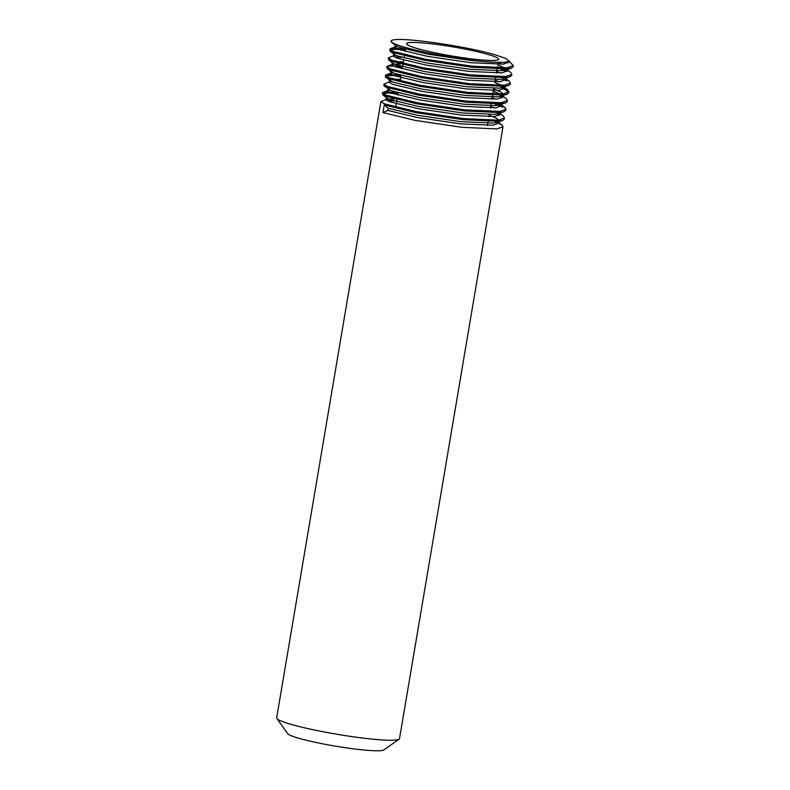 <?xml version="1.0" encoding="UTF-8"?>
<svg xmlns="http://www.w3.org/2000/svg" width="790" height="790" viewBox="0 0 790 790"><rect width="100%" height="100%" fill="white"/><g stroke="black" fill="none" stroke-linecap="round" stroke-linejoin="round"><path stroke-width="1.19" d="M409.082 45.721A46.729 4.582 9.6 0 0 459.918 57.275A46.729 4.582 9.6 0 0 498.618 59.25A46.729 4.582 9.6 0 0 496.021 57.196A46.729 4.582 9.6 0 0 445.185 45.632A46.729 4.582 9.6 0 0 406.485 43.667A46.729 4.582 9.6 0 0 409.082 45.721M499.043 121.176L497.532 122.292L493.404 123.072L460.906 121.67L417.406 115.271L388.275 108.25L387.9 110.432L382.962 112.575L414.513 120.268L461.646 127.299L496.861 128.908L503.003 126.746L399.513 738.64A62.301 6.113 -170.4 0 1 399.108 739.183L383.822 749.937A48.95 4.799 -170.4 0 1 341.221 747.083A48.95 4.799 -170.4 0 1 290.325 735.332A48.95 4.799 -170.4 0 1 287.757 733.693L276.856 718.505A62.301 6.113 -170.4 0 1 276.658 717.853L380.889 101.594L384.434 103.846L415.994 111.538L463.128 118.569L498.332 120.179L504.484 118.006L503.388 116.219L499.152 112.773L500.188 114.481L494.51 116.525L462.012 115.123L418.512 108.724L389.381 101.703L386.103 99.668L386.656 99.224L394.654 98.928M399.108 739.183A62.301 6.113 -170.4 0 1 344.904 735.549A62.301 6.113 -170.4 0 1 280.124 720.589A62.301 6.113 -170.4 0 1 276.856 718.505M503.003 126.746L501.907 124.958L495.014 121.463M394.299 101.002L387.001 100.626M386.656 99.224L380.889 101.594M382.962 112.575L384.256 104.932L388.275 108.25M394.595 43.806L391.475 42.255L391.129 41.07A62.301 6.113 -170.4 0 1 397.173 39.5C414.483 38.71 469.971 47.291 494.777 54.708L505.649 58.342L509.234 61.047L504.139 62.469L490.373 62.045C462.091 60.287 407.768 49.859 394.595 43.806A62.301 6.113 -170.4 0 1 391.129 41.07M506.992 62.163L508.503 62.845M507.585 70.666L503.882 69.066M501.127 68.039L497.354 66.755M403.157 48.605L390.379 48.684L389.756 49.197L393.301 51.449L424.852 59.141L471.986 66.172L507.2 67.782L513.342 65.609L509.125 61.284M513.342 65.609L513.154 66.706L511.525 68.039L507.012 68.868L471.808 67.259L424.674 60.228L393.114 52.535L389.993 50.985L389.756 49.197M390.092 49.819L395.514 49.326L405.428 49.908M497.167 67.851L497.67 68.009M500.939 69.125L507.032 71.584M507.012 79.849L502.401 77.795M401.675 57.334L394.388 56.969M394.042 55.557L388.275 57.937L391.82 60.178L423.381 67.871L470.514 74.902L505.719 76.512L511.861 74.349L510.775 72.562L506.538 69.115L507.575 70.814L501.897 72.858L469.398 71.456L425.899 65.056L396.768 58.045L393.489 56.011L395.681 55.261M511.861 74.349L511.683 75.435L510.054 76.768L505.531 77.608L470.327 75.998L423.193 68.967L391.633 61.265L388.522 59.714L388.275 57.937M502.855 79.138L506.825 80.945M504.632 88.134L503.171 87.453M400.204 66.074L387.426 66.153L386.794 66.666L390.339 68.908L421.9 76.61L469.033 83.641L504.237 85.241L510.389 83.078L509.293 81.291L505.057 77.845M510.389 83.078L510.202 84.165L508.572 85.498L504.06 86.337L468.845 84.728L421.712 77.697L390.161 70.004L387.041 68.453L386.794 66.666M395.563 66.874L402.475 67.367M501.374 87.878L505.343 89.675L508.651 92.331M503.161 96.864L501.69 96.192M496.693 94.237L492.921 92.953M398.723 74.803L385.954 74.882L385.322 75.396L388.868 77.647L420.428 85.34L467.552 92.371L502.766 93.98L508.908 91.808L507.822 90.02L503.586 86.574M508.908 91.808L508.73 92.904L507.101 94.237L502.578 95.067L467.374 93.457L420.24 86.426L388.68 78.733L385.569 77.183L385.322 75.396M385.658 76.018L391.08 75.524L400.994 76.107M492.733 94.049L493.237 94.208M499.902 96.607L502.598 97.772M395.77 92.272L383.002 92.351L382.37 92.865L385.915 95.106L417.466 102.809L464.599 109.84L499.813 111.439L505.956 109.277L504.859 107.489L497.976 103.994M502.667 95.837L503.151 97.012L497.463 99.056L464.964 97.654L421.465 91.255L392.334 84.234L389.055 82.209L389.608 81.755L383.841 84.135L387.386 86.377L418.947 94.069L466.08 101.1L501.285 102.71L507.437 100.547L506.341 98.76L502.104 95.314M507.437 100.547L507.249 101.634L505.62 102.967L501.107 103.806L465.893 102.196L418.759 95.165L387.209 87.463L384.088 85.913L383.841 84.135M495.034 104.063L502.391 107.144M500.208 114.333L498.737 113.651M505.956 109.277L505.768 110.363L504.139 111.696L499.626 112.535L464.421 110.926L417.288 103.895L385.727 96.202L382.617 94.652L382.37 92.865M382.706 93.487L388.127 92.993L398.041 93.566M496.94 114.076L499.645 115.241M504.484 118.006L504.297 119.102L502.667 120.436L498.144 121.265L462.94 119.655L415.807 112.624L384.256 104.932M490.373 62.045L471.245 60.544L427.746 54.145L398.614 47.123L395.711 45.702L395.336 45.089L396.363 44.507M498.036 62.736L501.907 64.247M507.911 68.779L506.4 69.895L502.272 70.675L469.764 69.273L426.264 62.874L397.133 55.853L394.23 54.431L393.854 53.819L395.01 53.216M496.555 71.475L500.435 72.976M510.054 76.768L500.791 79.405L468.292 78.013L424.783 71.604L395.662 64.592L392.758 63.161L392.383 62.558L393.529 61.946M396.442 61.719L403.384 61.976M495.083 80.205L498.954 81.706M508.572 85.498L499.31 88.144L466.811 86.742L423.312 80.343L394.18 73.322L390.902 71.288L390.537 73.47L392.729 72.72M493.602 88.934L500.406 91.808L503.25 93.931M507.101 94.237L497.838 96.874L465.34 95.472L421.83 89.073L392.699 82.051L385.569 77.183M393.489 79.178L400.431 79.434M492.121 97.674L496.002 99.175M505.62 102.967L496.357 105.603L463.858 104.211L420.359 97.802L391.228 90.791L384.088 85.913M490.649 106.403L494.52 107.904M504.139 111.696L494.886 114.343L462.387 112.94L418.878 106.541L389.747 99.52L386.843 98.098L386.468 97.486L387.623 96.884M489.168 115.133L495.972 118.006L498.826 120.129M508.957 61.472L509.056 62.084L503.378 64.128L470.88 62.726L427.37 56.327L398.239 49.306L394.961 47.272L397.163 46.521M497.661 64.918L504.741 67.95M505.62 78.378L506.104 79.543L500.425 81.587L467.917 80.195L424.418 73.786L395.286 66.775L392.008 64.741L392.561 64.286L400.56 64M494.708 82.387L501.788 85.409M504.148 87.107L504.622 88.283L498.944 90.327L466.446 88.924L422.936 82.525L393.815 75.504L390.537 73.47M493.237 91.117L500.307 94.148M389.608 81.755L391.248 81.459M500.396 103.865L501.67 105.742L495.992 107.786L463.493 106.393L419.984 99.984L390.853 92.973L387.574 90.939L389.776 90.188M497.443 121.324L498.717 123.21L493.039 125.255L460.54 123.852L417.031 117.453L387.9 110.432M487.41 125.511L488.092 121.492M488.892 116.782L489.257 114.599M490.373 108.052L491.054 104.023M491.844 99.313L492.526 95.294M492.713 94.198L493.691 88.401M494.797 81.854L495.478 77.825M496.278 73.115L496.959 69.095M497.759 64.385L498.075 62.489M395.741 107.173L397.034 99.54M397.785 95.116L398.15 92.924M400.175 80.975L401.103 75.465M402.219 68.918L402.94 64.602M403.127 63.516L403.69 60.178M404.055 57.996L404.421 55.873M405.171 51.449L405.537 49.266M509.234 61.047L509.056 62.084M395.336 45.089L394.961 47.272M507.95 68.631L507.575 70.814M393.854 53.819L393.489 56.011M506.469 77.361L506.104 79.543M392.383 62.558L392.008 64.741M504.988 86.09L504.622 88.283M503.516 94.83L503.151 97.012M389.421 80.017L389.055 82.209M502.035 103.559L501.67 105.742M387.949 88.757L387.574 90.939M500.564 112.289L500.188 114.481M386.468 97.486L386.103 99.668M499.082 121.028L498.717 123.21M391.475 42.255L395.711 45.702M511.525 68.039L506.4 69.895M389.993 50.985L394.23 54.431M388.522 59.714L392.758 63.161M387.041 68.453L391.277 71.9M382.617 94.652L386.843 98.098M502.667 120.436L497.532 122.292M395.514 46.827L390.379 48.684M392.561 64.286L387.426 66.153M391.08 73.026L385.954 74.882M500.633 104.043L504.859 107.489M388.127 90.485L383.002 92.351M497.67 121.512L501.907 124.958"/></g></svg>
